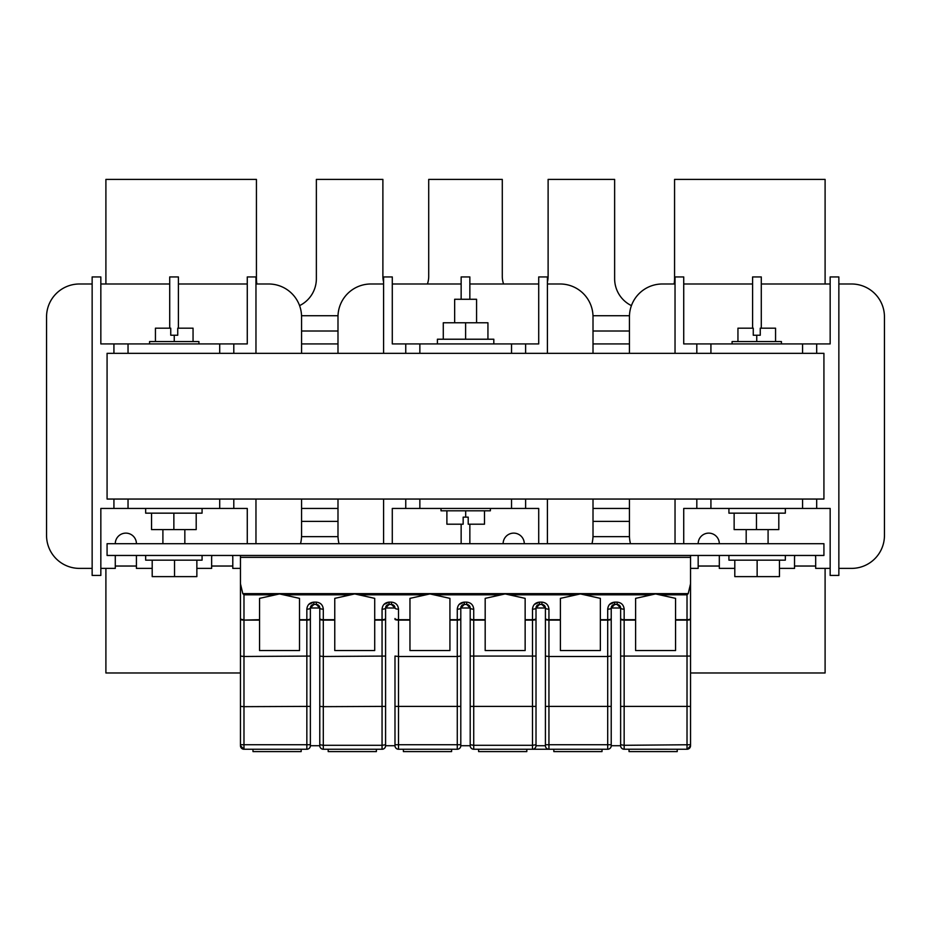 <?xml version="1.0" encoding="UTF-8"?>
<svg xmlns="http://www.w3.org/2000/svg" width="931" height="931" viewBox="0 0 931 931"><rect width="100%" height="100%" fill="white"/><g stroke="black" fill="none" stroke-linecap="round" stroke-linejoin="round"><path stroke-width="1.4" d="M677.221 749.246L677.221 751.596L629.042 751.596L629.042 749.246M602.008 749.246L602.008 751.596L553.829 751.596L553.829 749.246M526.806 749.246L526.806 751.596L478.615 751.596L478.615 749.246M451.593 749.246L451.593 751.596L403.402 751.596L403.402 749.246M376.38 749.246L376.38 751.596L328.201 751.596L328.201 749.246M301.167 749.246L301.167 751.596L252.988 751.596L252.988 749.246M240.454 706.385L243.98 706.664L243.98 749.246A3.526 3.526 0 0 1 240.454 745.719A3.526 3.526 0 0 0 243.98 749.246L240.454 745.719L240.454 619.301A3.526 0.791 -0 0 0 243.98 620.093L259.551 619.697L259.551 598.365L275.541 594.816L243.98 594.816L243.98 619.697A3.526 1.187 -0 0 1 240.454 618.51L240.454 619.301M350.754 594.816L334.764 598.365L334.764 650.536L374.716 650.536L374.716 598.365L354.734 593.931L350.754 594.816L283.513 594.816L299.514 598.365L299.514 650.536L259.551 650.536L259.551 619.697M409.966 598.365L409.966 650.536L449.929 650.536L449.929 598.365L429.947 593.931L409.966 598.365M485.179 598.365L485.179 650.536L525.142 650.536L525.142 598.365L505.161 593.931L485.179 598.365M560.392 598.365L560.392 650.536L600.355 650.536L600.355 598.365L580.374 593.931L560.392 598.365M635.605 598.365L635.605 650.536L675.569 650.536L675.569 598.365L655.587 593.931L635.605 598.365M609.502 604.463L614.751 602.124L617.102 602.124L617.102 604.463L614.751 604.463A3.526 3.526 0 0 0 611.225 607.99L611.225 745.719L620.628 745.719L620.628 607.99L620.628 745.708A3.526 3.503 -0 0 0 624.154 749.211L687.02 749.246A3.526 3.526 0 0 0 687.485 749.211L690.546 745.719L690.546 600.937L690.546 745.719A3.526 3.526 0 0 1 687.02 749.246L687.02 620.093L675.569 620.093M611.225 745.719A3.526 3.526 90 0 1 607.699 749.246A3.526 3.503 180 0 0 611.225 745.708L611.225 706.385L545.415 706.385L545.415 745.719L545.415 656.076L548.941 656.483L548.941 749.246L532.485 749.246L607.699 749.246L607.699 656.483L611.225 656.076M449.929 619.697L457.272 619.697L457.272 609.177A3.526 1.187 -0 0 0 460.798 607.99L460.798 745.719L470.202 745.719L470.202 607.99L470.202 745.719A3.526 3.526 0 0 0 473.728 749.246L532.485 749.246A3.526 3.526 0 0 0 536.012 745.719L545.415 745.719A3.526 3.526 0 0 0 548.941 749.246M394.988 656.076L394.988 745.719L394.988 656.076L398.515 656.483L398.515 749.246L457.272 749.246L457.272 656.483L460.798 656.076M243.98 749.246L306.846 749.246A3.526 3.526 0 0 0 310.372 745.719L319.775 745.719L319.775 656.076L319.775 745.719A3.526 3.526 0 0 0 323.301 749.246L382.059 749.246A3.526 3.526 0 0 0 385.585 745.719L394.988 745.719A3.526 3.526 0 0 0 398.515 749.246M240.454 656.076L243.98 656.483L243.98 706.664L310.372 706.385L310.372 745.719L310.372 619.301A3.526 0.791 180 0 1 306.846 620.093L299.514 620.093M259.551 620.093L243.98 620.093L243.98 656.483L310.372 656.076M308.65 604.463L313.898 602.124L316.249 602.124C320.508 602.566 322.859 604.917 323.301 609.177A3.526 1.187 -0 0 1 319.775 607.99A3.526 3.526 0 0 0 316.249 604.463L319.775 607.99L319.775 656.076L323.301 656.483L323.301 706.664L385.585 706.385L385.585 745.719L385.585 619.301A3.526 0.791 180 0 1 382.059 620.093L374.716 620.093M323.301 609.177L323.301 656.483L385.585 656.076M545.415 656.076L545.415 607.99A3.526 1.187 -0 0 0 548.941 609.177L548.941 656.483L607.699 656.483L607.699 620.093L600.355 620.093M470.202 706.385L536.012 706.385L536.012 745.719L536.012 619.301A3.526 0.791 180 0 1 532.485 620.093L525.142 620.093M470.202 656.076L536.012 656.076M394.988 706.385L460.798 706.385L460.798 745.719A3.526 3.526 0 0 1 457.272 749.246M385.585 619.301L385.585 607.99L394.988 607.99A3.526 3.526 0 0 0 391.462 604.463L394.988 607.99A3.526 1.187 -0 0 0 398.515 609.177L398.515 656.483L457.272 656.483L457.272 620.093L449.929 620.093M620.628 706.385L690.546 706.385L690.546 745.719M620.628 656.076L690.546 656.076L690.546 706.385M240.454 555.458L240.454 583.737L242.793 593.629L688.207 593.629L690.546 583.737L690.546 618.51A3.526 1.187 180 0 1 687.02 619.697L687.02 620.093A3.526 0.791 180 0 0 690.546 619.301L690.546 618.51M240.454 555.493L690.546 555.493L690.546 583.737M240.454 618.51L240.454 583.737M690.546 619.301L690.546 656.076M466.675 604.463L464.325 604.463A3.526 3.526 0 0 0 460.798 607.99L464.325 604.463A3.526 3.526 0 0 0 460.798 607.99L470.202 607.99A3.526 3.526 0 0 0 466.675 604.463L470.202 607.99A3.526 1.187 180 0 0 473.728 609.177C473.274 604.917 470.923 602.566 466.675 602.124L466.675 604.463M545.415 607.99A3.526 3.526 0 0 0 541.889 604.463L545.415 607.99L536.012 607.99L536.012 619.301M534.289 604.463L539.538 602.124L541.889 602.124L541.889 604.463L539.538 604.463L539.538 602.124C535.278 602.566 532.928 604.917 532.485 609.177A3.526 1.187 180 0 0 536.012 607.99A3.526 3.526 0 0 1 539.538 604.463L536.012 607.99M394.988 607.99A3.526 3.526 0 0 0 391.462 604.463L389.111 604.463L389.111 602.124C384.864 602.566 382.513 604.917 382.059 609.177A3.526 1.187 180 0 0 385.585 607.99A3.526 3.526 0 0 1 389.111 604.463L385.585 607.99M319.775 607.99L310.372 607.99L310.372 619.301M316.249 602.124L316.249 604.463L313.898 604.463L313.898 602.124C309.651 602.566 307.3 604.917 306.846 609.177A3.526 1.187 180 0 0 310.372 607.99A3.526 3.526 0 0 1 313.898 604.463L310.372 607.99M242.793 593.629L243.98 594.816M283.513 594.816L279.533 593.931L275.541 594.816M688.207 593.629L687.02 594.816L659.579 594.816M611.225 607.99L614.751 604.463L614.751 602.124C610.492 602.566 608.141 604.917 607.699 609.177A3.526 1.187 -0 0 0 611.225 607.99L620.628 607.99A3.526 3.526 0 0 0 617.102 604.463L620.628 607.99A3.526 1.187 180 0 0 624.154 609.177C623.7 604.917 621.349 602.566 617.102 602.124M620.628 745.719A3.526 3.526 90 0 0 624.142 749.246M385.585 745.719A3.526 3.526 0 0 1 382.059 749.246L382.059 745.3L323.301 745.3L323.301 706.664L319.775 706.385M145.667 555.458L145.667 560.159L202.074 560.159L202.074 555.458M728.926 555.458L728.926 560.159L785.333 560.159L785.333 555.458M768.087 543.704L768.087 529.611M746.185 543.704L746.185 529.611M184.838 543.704L184.838 529.611M162.902 543.704L162.902 529.611M107.077 555.458L823.923 555.458L823.923 543.704L107.077 543.704L107.077 555.458M757.136 560.159L757.136 576.615L734.803 576.615L734.803 560.159M757.136 576.615L779.456 576.615L779.456 560.159M174.528 560.159L174.528 576.615L152.195 576.615L152.195 560.159M174.528 576.615L196.86 576.615L196.86 560.159M785.333 508.454L785.333 513.156L728.926 513.156L728.926 508.454M778.805 513.156L778.805 529.611L756.472 529.611L756.472 513.156M756.472 529.611L734.14 529.611L734.14 513.156M202.074 508.454L202.074 513.156L145.667 513.156L145.667 508.454M196.197 513.156L196.197 529.611L173.864 529.611L173.864 513.156M173.864 529.611L151.544 529.611L151.544 513.156M149.565 343.923L149.565 341.572L198.92 341.572L198.92 343.923M193.054 341.572L193.054 328.178L177.74 328.178L177.74 335.23L170.745 335.23L170.745 328.178L155.442 328.178L155.442 341.572M174.248 335.23L174.248 341.572M732.08 343.923L732.08 341.572L781.435 341.572L781.435 343.923M737.946 341.572L737.946 328.178L753.26 328.178L753.26 335.23L760.255 335.23L760.255 328.178L775.558 328.178L775.558 341.572M756.752 335.23L756.752 341.572M441.015 508.454L441.015 510.805L490.369 510.805L490.369 508.454M454.654 322.778L454.654 299.27L476.567 299.27L476.567 322.778M437.407 343.923L437.407 339.221L493.814 339.221L493.814 343.923M256.909 283.99A29.967 29.967 0 0 1 256.432 278.706L256.432 179.404L105.901 179.404L105.901 283.99M383.595 282A22.914 22.914 0 0 1 382.885 276.356L382.885 179.404L316.365 179.404L316.365 278.706A29.967 29.967 0 0 1 299.573 305.624M631.427 305.624A29.967 29.967 0 0 1 614.635 278.706L614.635 179.404L548.115 179.404L548.115 276.356A22.914 22.914 0 0 1 547.405 282M503.59 283.99A22.914 22.914 0 0 1 502.286 276.356L502.286 179.404L428.714 179.404L428.714 276.356A22.914 22.914 0 0 1 427.41 283.99M301.563 331.005L337.988 331.005M593.012 331.005L629.437 331.005M674.091 283.99A29.967 29.967 0 0 0 674.568 278.706L674.568 179.404L825.099 179.404L825.099 283.99M301.563 343.923L337.988 343.923M593.012 343.923L629.437 343.923M690.546 672.973L825.099 672.973L825.099 568.387M593.012 508.454L629.437 508.454M301.563 508.454L337.988 508.454M301.563 521.383L337.988 521.383M593.012 521.383L629.437 521.383M105.901 568.387L105.901 672.973L240.454 672.973M484.492 510.805L484.492 524.2L468.212 524.2L468.212 517.147L463.161 517.147L463.161 524.2L446.892 524.2L446.892 510.805M443.284 339.221L443.284 322.778L487.937 322.778L487.937 339.221M547.405 353.326L547.405 276.938L538.712 276.938L538.712 343.923L525.619 343.923L525.619 353.326M405.753 353.326L405.753 343.923L392.288 343.923L392.288 276.938L383.595 276.938L383.595 353.326M405.753 343.923L419.858 343.923L419.858 353.326M511.526 353.326L511.526 343.923L419.858 343.923M511.526 343.923L525.619 343.923M823.923 353.326L107.077 353.326L107.077 499.051L823.923 499.051L823.923 353.326M851.551 283.99L838.854 283.99L851.551 283.99A32.899 32.899 0 0 1 884.45 316.901L884.45 535.476A32.899 32.899 0 0 1 851.551 568.387L838.854 568.387M629.437 535.476L629.437 499.051L629.437 535.476A32.899 32.899 0 0 0 630.485 543.704M629.437 316.901L629.437 353.326L629.437 316.901A32.899 32.899 0 0 1 662.337 283.99L675.033 283.99M301.563 316.901L301.563 353.326L301.563 316.901A32.899 32.899 0 0 0 268.663 283.99L255.967 283.99L268.663 283.99M301.563 535.476L301.563 499.051L301.563 535.476A32.899 32.899 0 0 1 300.515 543.704M79.449 568.387L92.146 568.387L79.449 568.387A32.899 32.899 0 0 1 46.55 535.476L46.55 316.901A32.899 32.899 0 0 1 79.449 283.99L92.146 283.99M232.797 566.036L211.64 566.036M136.426 566.036L115.281 566.036M233.797 353.326L233.797 343.923L219.704 343.923L219.704 353.326M128.036 353.326L128.036 343.923L219.704 343.923M128.036 343.923L113.931 343.923L113.931 353.326M178.403 328.178L178.403 276.938L169.71 276.938L169.71 328.178M233.797 343.923L247.274 343.923L247.274 276.938L255.967 276.938L255.967 353.326M113.931 499.051L113.931 508.454L100.839 508.454L100.839 575.439L92.146 575.439L92.146 276.938L100.839 276.938L100.839 343.923L113.931 343.923M113.931 508.454L128.036 508.454L128.036 499.051M219.704 499.051L219.704 508.454L128.036 508.454M219.704 508.454L233.797 508.454L233.797 499.051M247.274 543.704L247.274 508.454L233.797 508.454M255.967 543.704L255.967 499.051M178.403 283.99L247.274 283.99M100.839 283.99L169.71 283.99M46.55 535.476L46.55 316.901M240.454 568.387L232.797 568.387L232.797 557.809A10.578 10.578 0 0 0 232.529 555.458M211.907 555.458A10.578 10.578 0 0 0 211.64 557.809L211.64 568.387L196.86 568.387M152.195 568.387L136.426 568.387L136.426 555.458M115.281 555.458L115.281 568.387L100.839 568.387M136.426 543.704A10.578 10.578 0 0 0 125.86 533.126A10.578 10.578 0 0 0 115.281 543.704M683.726 283.99L752.597 283.99M761.29 283.99L830.161 283.99M794.795 555.458A10.578 10.578 0 0 0 794.527 557.809L794.527 568.387L779.456 568.387M830.161 568.387L815.684 568.387L815.684 557.809A10.578 10.578 0 0 0 815.416 555.458M802.58 499.051L802.58 508.454L816.685 508.454L816.685 499.051M802.58 508.454L710.923 508.454L710.923 499.051M696.819 499.051L696.819 508.454L710.923 508.454M696.819 508.454L683.726 508.454L683.726 543.704M816.685 353.326L816.685 343.923L830.161 343.923L830.161 276.938L838.854 276.938L838.854 575.439L830.161 575.439L830.161 508.454L816.685 508.454M710.923 353.326L710.923 343.923L696.819 343.923L696.819 353.326M710.923 343.923L802.58 343.923L802.58 353.326M816.685 343.923L802.58 343.923M675.033 353.326L675.033 276.938L683.726 276.938L683.726 343.923L696.819 343.923M675.033 543.704L675.033 499.051M761.29 328.178L761.29 276.938L752.597 276.938L752.597 328.178M884.45 316.901L884.45 535.476M698.169 555.458L698.169 568.387L690.546 568.387M719.314 543.704A10.578 10.578 0 0 0 708.735 533.126A10.578 10.578 0 0 0 698.169 543.704M734.803 568.387L719.314 568.387L719.314 555.458M815.684 566.036L794.527 566.036M719.314 566.036L698.169 566.036M593.012 316.901L593.012 353.326L593.012 316.901A32.899 32.899 0 0 0 560.101 283.99L547.405 283.99M591.965 543.704A32.899 32.899 0 0 0 593.012 535.476L593.012 499.051L593.012 535.476M538.712 283.99L469.852 283.99M461.148 283.99L392.288 283.99M392.288 543.704L392.288 508.454L405.753 508.454L405.753 499.051M525.619 499.051L525.619 508.454L538.712 508.454L538.712 543.704M525.619 508.454L511.526 508.454L511.526 499.051M419.858 499.051L419.858 508.454L511.526 508.454M419.858 508.454L405.753 508.454M383.595 543.704L383.595 499.051M547.405 543.704L547.405 499.051M469.852 299.27L469.852 276.938L461.148 276.938L461.148 299.27M461.148 543.704L461.148 524.2M469.852 543.704L469.852 524.2M370.899 283.99L383.595 283.99L370.899 283.99A32.899 32.899 0 0 0 337.988 316.901L337.988 353.326L337.988 316.901M337.988 535.476L337.988 499.051L337.988 535.476A32.899 32.899 0 0 0 339.035 543.704M503.124 543.704A10.578 10.578 0 0 1 513.703 533.126A10.578 10.578 0 0 1 524.281 543.704M465.616 322.778L465.616 339.221M465.686 517.147L465.686 510.805M383.863 604.463L389.111 602.124L391.462 602.124C395.722 602.566 398.072 604.917 398.515 609.177M459.076 604.463L464.325 602.124C460.077 602.566 457.726 604.917 457.272 609.177M299.514 619.697L306.846 619.697L306.846 609.177M319.775 618.51A3.526 1.187 -0 0 0 323.301 619.697L334.764 619.697M334.764 620.093L323.301 620.093A3.526 0.791 -0 0 1 319.775 619.301M374.716 619.697L382.059 619.697L382.059 609.177M394.988 618.51A3.526 1.187 -0 0 0 398.515 619.697L409.966 619.697M425.967 594.816L358.726 594.816M409.966 620.093L398.515 620.093A3.526 0.791 -0 0 1 394.988 619.301M464.325 604.463L464.325 602.124L466.675 602.124M473.728 609.177L473.728 619.697L485.179 619.697M501.169 594.816L433.939 594.816M470.202 618.51A3.526 1.187 180 0 0 473.728 619.697L473.728 745.3L532.485 745.3L532.485 609.177M485.179 620.093L473.728 620.093A3.526 0.791 180 0 1 470.202 619.301M525.142 619.697L532.485 619.697A3.526 1.187 180 0 0 536.012 618.51M548.941 609.177C548.487 604.917 546.136 602.566 541.889 602.124M545.415 618.51A3.526 1.187 -0 0 0 548.941 619.697L560.392 619.697M576.382 594.816L509.152 594.816M560.392 620.093L548.941 620.093A3.526 0.791 -0 0 1 545.415 619.301M600.355 619.697L607.699 619.697L607.699 609.177M624.154 609.177L624.154 619.697L635.605 619.697M651.595 594.816L584.365 594.816M675.569 619.697L687.02 619.697L687.02 594.816M306.846 749.246L306.846 619.697A3.526 1.187 180 0 0 310.372 618.51M240.454 744.73L310.372 744.73M319.775 744.73L323.301 745.3L323.301 749.246M385.585 744.73L382.059 745.3L382.059 619.697A3.526 1.187 180 0 0 385.585 618.51M545.415 744.73L611.225 744.73M470.202 744.73L473.728 745.3L473.728 749.246A3.526 3.526 0 0 1 470.202 745.719M532.485 749.246L532.485 745.3L536.012 744.73M394.988 744.73L460.798 744.73M635.605 620.093L624.154 620.093L624.154 745.3L690.546 744.73M620.628 744.73L624.154 745.3L624.154 749.211M240.454 557.343L690.546 557.343M620.628 618.51A3.526 1.187 180 0 0 624.154 619.697L624.154 620.093A3.526 0.791 180 0 1 620.628 619.301M611.225 619.301A3.526 0.791 -0 0 1 607.699 620.093L607.699 619.697A3.526 1.187 -0 0 0 611.225 618.51M460.798 619.301A3.526 0.791 -0 0 1 457.272 620.093L457.272 619.697A3.526 1.187 -0 0 0 460.798 618.51M391.462 604.463L391.462 602.124M301.539 315.725L338.011 315.725M592.989 315.725L629.461 315.725M301.539 536.652L338.011 536.652M592.989 536.652L629.461 536.652"/></g></svg>
